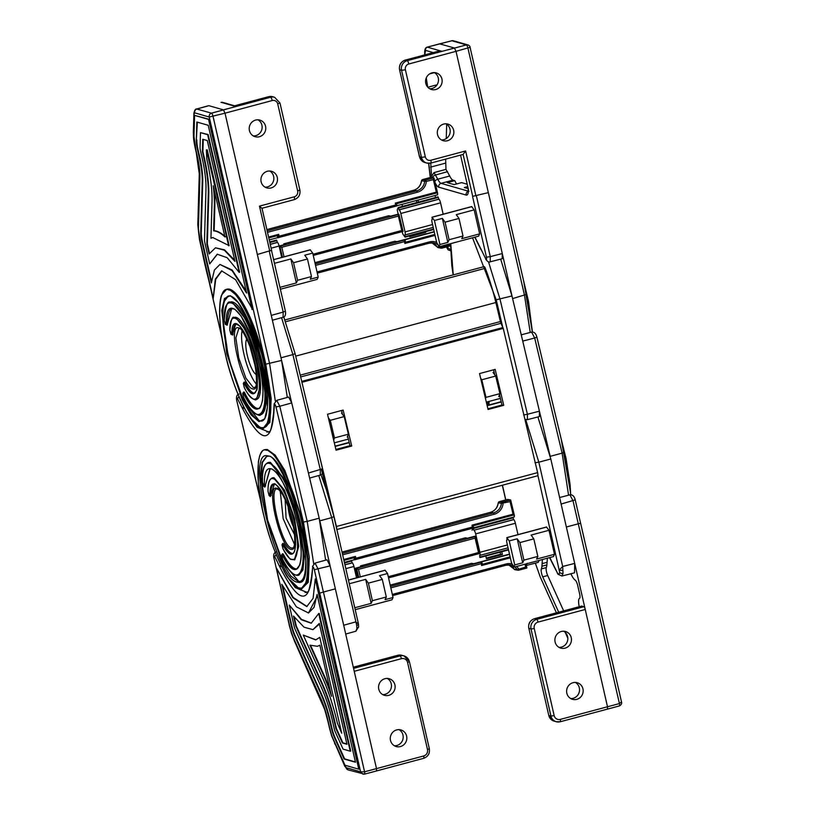 <?xml version="1.0" encoding="UTF-8"?>
<svg xmlns="http://www.w3.org/2000/svg" width="815" height="815" viewBox="0 0 815 815"><rect width="100%" height="100%" fill="white"/><g stroke="black" fill="none" stroke-linecap="round" stroke-linejoin="round"><path stroke-width="1.22" d="M568.564 495.204L562.106 453.14L564.337 452.274L536.902 337.135C535.883 333.396 534.11 331.725 531.614 332.113L534.681 338.011L536.79 337.074M502.651 326.897L496.203 299.798L511.973 295.957L522.731 341.108L534.681 338.011L562.106 453.14L550.186 456.349L539.428 411.188L539.387 416.577L527.386 419.664L524.911 419.358M511.973 295.957L500.685 259.119M522.731 341.108L539.428 411.188L527.427 414.285L527.386 419.664M499.88 396.263L498.76 396.559L499.901 393.645L495.703 376.051L481.797 379.77L480.636 378.231M494.145 372.2L493.034 372.496L495.703 376.051M499.901 393.645L485.985 397.374L481.797 379.77M485.985 397.374L485.496 398.637M488.755 403.649L487.665 403.231M570.775 698.577A8.629 8.262 106 0 0 575.4 682.44M576.806 699.352A8.629 8.262 -74 0 1 566.608 690.967A8.629 8.262 -74 0 1 577.285 682.746A8.629 8.262 -74 0 1 576.806 699.352M559.049 647.375A8.629 8.262 106 0 0 563.685 631.228M565.09 648.149A8.629 8.262 -74 0 1 554.893 639.765A8.629 8.262 -74 0 1 565.569 631.533A8.629 8.262 -74 0 1 565.09 648.149M562.839 570.225A2.649 1.263 172.9 0 1 559.498 569.766L562.696 566.486L563.012 573.363L562.014 576.032M479.841 557.501L479.678 555.382A3.454 0.856 75 0 0 479.811 555.382A3.454 0.856 75 0 0 479.862 552.326L507.388 544.95M513.134 517.851L513.684 519.644L473.79 530.249L473.393 528.487L513.134 517.851L512.859 517.291M535.343 563.124L540.243 577L556.411 612.819M567.841 638.308L565.243 632.399M581.553 606.116A2.649 0.652 75 0 1 581.645 606.065A2.649 0.652 75 0 1 581.747 606.075L534.548 618.707L536.728 619.329L583.927 606.696L581.747 606.075M583.927 606.696A2.649 0.652 75 0 1 585.221 609.386L607.501 706.758L585.241 609.467L538.043 622.1A5.308 5.084 106 0 0 534.243 628.548L554.169 715.611A5.308 5.084 106 0 0 560.302 719.4L619.42 703.569L621.417 702.01M557.603 573.597L555.81 569.583L558.041 574.3L562.024 576.032L574.524 572.813L574.697 563.399L566.364 527.01L585.221 609.386A2.649 0.652 75 0 1 585.241 609.467M526.307 565.478L538.175 562.391L539.112 560.435M542.403 559.548L542.128 563.623L547.099 562.289L546.875 564.927A18.572 4.584 75 0 1 546.305 567.597A5.308 1.314 -105 0 0 547.69 575.512L542.719 576.837L558.693 612.208M542.719 576.837A5.308 1.314 75 0 1 541.333 568.921L546.305 567.597M542.128 563.623L541.904 566.252A18.572 4.584 75 0 1 541.333 568.921M579.19 606.727A10.615 2.618 75 0 1 579.536 598.393A5.308 1.314 75 0 0 579.587 593.697L577.754 585.669A5.308 1.314 75 0 0 575.298 580.209A18.572 4.584 75 0 1 571.325 574.697L570.867 573.76M526.276 565.182L526.245 565.213A2.649 2.506 -149 0 0 526.276 565.182L527.213 563.308M580.616 523.25L621.57 702.224C621.947 703.63 621.224 704.863 619.38 705.922L619.38 705.922A2.649 0.652 75 0 0 619.42 703.569L578.293 523.811L566.364 527.01L550.808 458.998L537.91 416.954M553.436 556.574L513.664 567.24L553.436 556.574L554.485 554.292L548.994 530.29L546.539 527.081M517.994 534.63L515.386 523.25A3.454 0.856 -105 0 0 513.684 519.644M513.664 567.24L512.829 564.887A3.454 0.856 75 0 1 511.127 561.291L506.91 542.851A3.454 0.856 75 0 1 506.961 539.795A3.454 0.856 75 0 1 507.093 539.795L506.838 537.615L509.253 540.926L517.199 538.797L519.899 542.586L533.805 538.858L531.105 535.078L548.994 530.29M554.485 554.292L536.606 559.08L537.829 556.421L533.805 538.858M513.695 567.209L514.744 564.927L522.69 562.798L523.913 560.139L537.829 556.421M473.943 530.29A3.454 0.856 75 0 1 475.644 533.886L479.862 552.326M473.006 528.13L472.028 530.249M509.253 540.926L514.744 564.927M522.69 562.798L517.199 538.797M519.899 542.586L523.913 560.139M473.79 530.249L513.532 519.603M580.525 523.291L578.293 523.811L573.057 500.94L569.94 494.837L559.62 497.527M558.041 574.3A2.649 2.221 -37.9 0 1 557.643 573.332C558.815 574.697 559.467 574.29 559.62 572.12L537.869 475.257M547.374 558.214L547.099 562.289M547.69 575.512L563.654 610.883M463.093 154.432L430.809 163.082L426.734 163.051A7.956 7.63 -74 0 0 430.687 163.071A3.189 0.784 -105 0 0 430.809 163.082A3.189 0.784 -105 0 0 430.86 160.249L465.63 150.948L463.114 154.432A3.189 0.784 75 0 1 463.093 154.432A3.189 0.784 75 0 1 462.981 154.432M460.557 155.115L468.472 189.742L468.309 191.719A16.453 4.065 75 0 1 466.211 195.08L438.776 187.206A16.453 4.065 75 0 1 435.179 182.968M430.758 163.092L431.522 176.366L434.008 172.617L437.798 179.208L449.717 176.009A13.264 3.28 -105 0 0 452.977 180.146L454.739 180.655A68.99 17.044 -105 0 0 456.553 183.976M426.265 77.883L427.681 87.022M424.798 54.88L425.583 50.398L433.274 52.608M430.361 177.487L428.782 163.336M485.669 258.701L480.982 249.166L485.669 258.701C486.586 260.107 486.84 259.598 486.463 257.183L472.547 196.374L488.348 192.646L512.289 297.281M478.609 236.156L438.837 246.823L478.609 236.156L479.658 233.874L474.167 209.863L471.712 206.653M438.307 197.434L438.857 199.227L399.116 209.873L398.566 208.07L438.307 197.434L438.022 196.873L398.28 207.519L397.2 209.832L398.219 214.263M443.166 214.213L440.558 202.833A3.454 0.856 -105 0 0 438.857 199.227M402.192 231.633L402.691 233.834L405.014 237.084L404.851 234.964A3.454 0.856 75 0 0 404.984 234.964A3.454 0.856 75 0 0 405.035 231.908L432.561 224.533M398.566 208.07L398.301 207.519M449.717 176.009L445.948 169.337L445.662 159.098M446.253 138.591L446.671 124.196M454.739 180.655L447.282 182.642L454.149 184.618L461.606 182.621L467.209 184.231M439.122 51.08L405.361 60.116A3.189 0.784 -105 0 0 405.238 60.116A3.189 0.784 -105 0 0 405.137 60.178M445.948 169.337L434.008 172.617M467.759 186.615L464.326 187.542L468.228 188.652M490.192 261.819L502.193 258.732L502.285 253.547L490.284 256.644L490.192 261.819C489.122 262.573 487.655 261.737 485.791 259.313M398.963 209.822L438.714 199.186M438.837 246.823L438.001 244.469A3.454 0.856 75 0 1 436.3 240.873L432.082 222.434A3.454 0.856 75 0 1 432.133 219.378A3.454 0.856 75 0 1 432.266 219.378L432.011 217.197L434.426 220.508L439.917 244.51L447.863 242.381L442.372 218.379L445.072 222.169L449.085 239.722L463.002 236.004L458.988 218.44L456.278 214.651L474.167 209.863M399.116 209.873A3.454 0.856 75 0 1 400.817 213.469L405.035 231.908M438.867 246.792L439.917 244.51M434.426 220.508L442.372 218.379M447.863 242.381L449.085 239.722M445.072 222.169L458.988 218.44M463.002 236.004L461.779 238.663L479.658 233.874M530.229 332.469L524.514 295.397L467.963 48.248A3.189 0.815 -104.6 0 0 466.384 44.927A3.189 3.056 -74 0 1 467.942 44.947L453.435 40.781A3.189 3.056 -74 0 0 451.877 40.76L439.611 43.837L454.444 48.024L456.023 51.345L454.434 48.024L442.015 51.355L466.384 44.927L451.877 40.76L427.182 47.168L439.601 43.847M429.719 88.743A8.629 8.262 106 0 0 434.354 72.606M441.435 139.946A8.629 8.262 106 0 0 446.07 123.809M443.666 124.084A8.629 8.262 106 0 0 443.197 140.689A8.629 8.262 106 0 0 453.863 132.468A8.629 8.262 106 0 0 443.666 124.084M431.95 72.871A8.629 8.262 106 0 0 431.471 89.487A8.629 8.262 106 0 0 442.148 81.256A8.629 8.262 106 0 0 431.95 72.871M439.611 50.907L405.238 60.116C400.807 61.777 398.912 64.976 399.544 69.703L419.582 156.847A7.956 7.63 106 0 0 424.839 162.501L426.734 163.051A7.956 7.63 -74 0 1 421.477 157.387L401.561 70.335L399.666 69.795A7.956 7.63 106 0 1 405.361 60.116L407.255 60.656L442.015 51.355A2.649 2.547 -74 0 1 442.025 51.345L427.488 47.178A2.649 2.547 -74 0 0 425.583 50.398M249.828 345.988L255.452 367.015M265.221 449.585L267.31 449.483L275.134 455.106L284.822 470.428L301.917 518.065L309.017 565.366L307.306 581.553L302.273 588.002M266.811 456.308L262.461 462.482L261.055 477.335L267.595 519.95L283.019 562.686L298.738 581.39L300.297 581.38M282.438 554.557L282.825 553.762L283.569 554.628C288.174 563.348 292.228 568.086 295.743 568.819L296.935 568.819M268.634 462.411L270.366 462.319L284.639 479.383L298.565 518.197L304.352 556.737L302.956 569.93L298.861 575.186M270.162 468.88L264.834 487.136L269.938 468.92C270.947 468.33 272.791 469.226 275.49 471.61C281.582 474.992 296.772 511.351 299.92 538.053C301.173 546.947 301.489 554.2 300.878 559.844L299.828 564.927L296.711 568.89L295.244 568.952C291.729 568.218 287.675 563.491 283.07 554.76L283.569 554.628M282.836 544.145L283.223 543.34L283.946 544.165C287.012 549.85 289.722 552.937 292.065 553.416L292.809 553.436M272.781 477.773L274.034 477.712L284.415 490.121L294.541 518.36L298.748 546.386L294.796 559.793L290.996 559.212C290.782 560.302 288.113 556.849 282.999 548.862L281.99 544.817L283.131 543.35M274.288 484.263L270.723 495.571C270.712 487.767 272.159 483.998 275.062 484.263M294.999 353.659L292.891 354.596L320.326 469.725L320.285 475.104C322.373 474.615 323.127 472.527 322.546 468.859L295.122 353.72L283.773 316.984M333.651 440.039L334.466 437.93L348.382 434.212L347.241 437.125L347.862 436.952M328.343 417.769L330.279 420.336L344.185 416.608L341.516 413.062L342.137 412.899M281.287 359.12L308.427 473.036L322.434 468.798M348.382 434.212L344.185 416.608M334.466 437.93L330.279 420.336M253.709 358.712L252.467 354.046M325.643 560.16L319.185 518.187L308.427 473.036M276.713 400.348L279.779 406.247L275.979 406.899C275.215 404.393 274.665 403.7 274.339 404.821L274.146 403.832L276.713 400.348L288.663 397.058L291.729 402.956L279.779 406.247L307.204 521.386L319.185 518.187L319.806 520.836L331.725 517.627L318.787 475.522M294.653 534.915L286.085 518.126L285.138 499.391M274.146 403.832L273.606 413.266M244.123 407.704L242.748 408.936L243.471 406.42M280.258 491.241L283.162 518.646L294.49 544.41M256.287 384.018A30.512 7.539 75 0 1 245.03 358.539A30.512 7.539 75 0 1 242.055 330.849M234.129 317.504L234.628 317.371A42.462 10.483 -105 0 1 236.228 317.422A42.462 10.483 -105 0 1 256.521 358.702A42.462 10.483 -105 0 1 256.582 399.401L260.046 386.707L256.022 358.824L246.161 330.768L235.739 317.555L234.129 317.504C232.346 316.037 230.91 320.254 229.83 330.167L230.889 334.201L232.703 335.067A3.189 0.784 -105 0 0 232.998 334.15A35.819 8.853 75 0 1 236.075 323.871M254.606 393.044A35.819 8.853 75 0 1 253.516 392.952A35.819 8.853 75 0 1 245.284 382.918A3.189 0.784 -105 0 0 244.551 382.031A3.189 0.784 -105 0 0 244.439 382.021A3.189 0.784 -105 0 0 244.327 382.092M230.013 302.12L230.513 301.988A58.374 14.415 -105 0 1 232.713 302.059A58.374 14.415 -105 0 1 260.606 358.814A58.374 14.415 -105 0 1 260.698 414.774L264.254 409.65L265.649 397.312L260.107 358.957L246.548 320.356L232.224 302.192L230.013 302.12C227.324 300.847 225.398 306.929 224.227 320.356L225.286 324.339L227.1 325.205A3.189 0.784 -105 0 0 227.395 324.238A51.742 12.785 75 0 1 231.959 308.488M258.722 408.427A51.742 12.785 75 0 1 257.031 408.315A51.742 12.785 75 0 1 244.714 392.973A3.189 0.784 -105 0 0 243.95 392.025A3.189 0.784 -105 0 0 243.838 392.025A3.189 0.784 -105 0 0 243.736 392.086M262.094 420.988A64.752 15.994 75 0 1 259.904 420.856A64.752 15.994 75 0 1 229.096 358.427A64.752 15.994 75 0 1 228.608 295.916M260.932 427.651L264.131 427.6A71.649 17.696 -105 0 0 264.019 358.916A71.649 17.696 -105 0 0 229.789 289.254A71.649 17.696 -105 0 0 227.079 289.172L229.29 289.386L237.562 296.232L246.874 311.697L263.52 359.038L270.315 406.104L268.604 421.263L263.642 427.732L260.668 427.651L255.115 423.983L246.945 412.848C240.068 400.868 233.956 385.505 228.597 366.74C223.259 347.373 220.274 330.269 219.643 315.425C219.327 299.074 221.548 295.397 221.66 294.959L226.58 289.305M222.2 338.49L208.864 280.594C203.679 260.719 200.052 242.412 198.004 225.674L199.461 175.225L193.552 133.395L194.113 114.08L194.724 112.857L209.231 117.024L265.782 364.173L271.191 398.566L269.897 422.435L262.247 429.556L250.246 418.044M213.184 298.402L200.144 241.423A22.025 5.44 75 0 1 198.432 227.65L199.899 177.201A33.7 8.323 -105 0 0 197.291 156.123L195.692 149.145A22.025 5.44 75 0 1 193.99 135.361L194.571 115.384L209.068 119.275L252.579 309.435L235.596 279.677L221.639 270.855L215.333 279.097L213.184 298.402L215.761 279.178L221.894 270.794M246.925 338.999A18.572 4.584 -105 0 0 247.872 357.734A18.572 4.584 -105 0 0 256.409 374.513A18.572 4.584 -105 0 0 256.44 374.523M271.527 250.287L257.346 254.484L281.593 360.444L287.308 397.435M270.254 244.368L277.406 242.452L276.55 240.109M294.072 199.644A3.189 0.784 -105 0 0 294.195 199.655A3.189 0.784 -105 0 0 294.235 196.822L259.465 206.134L261.91 208.294M234.537 105.848L268.746 96.69A3.189 0.784 -105 0 0 268.624 96.69A3.189 0.784 -105 0 0 268.522 96.751M277.253 242.412L270.234 244.286M271.517 250.511L285.382 311.126L283.182 312.084L283.09 317.259L272.393 320.234M277.406 242.452A3.454 0.856 75 0 1 279.107 246.049L281.715 257.428M310.26 249.879L312.716 253.088L318.207 277.09L317.157 279.372L280.38 289.244L317.086 279.392M318.207 277.09L310.26 279.219L311.483 276.56L297.567 280.289L293.553 262.725L290.853 258.946L274.451 263.337M312.716 253.088L304.759 255.217L307.469 259.007L311.483 276.56M307.469 259.007L293.553 262.725M297.567 280.289L296.344 282.948L290.853 258.946M279.942 287.338L296.344 282.948M198.004 225.674A3.189 2.384 1.7 0 1 197.8 224.787L199.481 239.63L222.526 340.375M275.348 401.102L269.612 363.633L213.061 116.484A3.189 0.754 -105.4 0 0 211.482 113.163L196.67 108.996C195.508 108.772 194.591 110.168 193.909 113.193L193.909 113.193A3.189 2.384 1.7 0 0 194.113 114.08M257.998 119.815A8.629 8.262 -74 0 1 253.363 135.952M269.714 171.018A8.629 8.262 -74 0 1 265.079 187.165M271.12 187.939A8.629 8.262 -74 0 1 260.922 179.555A8.629 8.262 -74 0 1 271.589 171.323A8.629 8.262 -74 0 1 271.12 187.939M259.404 136.726A8.629 8.262 -74 0 1 249.207 128.342A8.629 8.262 -74 0 1 259.873 120.111A8.629 8.262 -74 0 1 259.404 136.726M194.724 112.857A3.189 3.056 106 0 1 196.975 108.996L208.895 105.695L223.442 109.862L235.871 106.541A2.649 2.547 106 0 0 235.861 106.541L211.482 113.163A3.189 3.056 106 0 0 209.231 117.024L225.022 113.183L223.442 109.862L225.022 113.183L257.346 254.484M194.571 115.384L208.569 119.408L252.09 309.568M196.323 140.037L196.843 122.016L208.222 125.286L246.609 293.064L232.061 270.6L219.948 264.447L214.376 270.05L211.34 282.948L201.957 241.953A15.393 3.8 75 0 1 200.765 232.326L202.232 181.867A40.332 9.963 -105 0 0 199.105 156.643L197.515 149.665A15.393 3.8 75 0 1 196.323 140.037L197.332 122.158M219.948 264.447L232.122 269.999L246.15 291.067M209.7 263.907L204.871 242.778A4.778 1.182 75 0 1 204.494 239.793L205.961 189.345A50.948 12.582 -105 0 0 202.018 157.478L200.419 150.5A4.778 1.182 75 0 1 200.052 147.505L200.48 132.631L207.652 134.689L239.152 272.353L227.191 257.723L217.197 254.199L209.7 263.907L217.452 254.137M200.48 132.631L208.151 134.557L239.651 272.22L239.152 272.353M211.513 281.409L202.456 241.821A15.393 3.8 75 0 1 201.264 232.194L202.731 181.735A40.332 9.963 -105 0 0 199.604 156.511L198.004 149.532A15.393 3.8 75 0 1 196.822 139.905M203.832 157.998L202.395 151.702L202.752 139.263L207.305 140.567L234.944 261.391L224.38 250.225L215.486 247.791L209.129 253.985L206.837 243.991L208.294 194.011A57.58 14.222 -105 0 0 203.832 157.998L204.331 157.866L202.894 151.57L203.241 139.406M215.486 247.791L224.533 249.848L234.679 260.219M209.496 253.271L207.336 243.858L208.783 193.878A57.58 14.222 -105 0 0 204.331 157.866M210.953 238.255L212.022 201.488A68.195 16.84 -105 0 0 206.745 158.833L206.389 149.879L207.234 149.848L229.158 245.661L212.746 237.532L210.953 238.255L212.99 237.471M206.389 149.879L228.658 245.794M213.632 230.859L214.345 206.154A74.827 18.48 -105 0 0 213.235 185.789L224.94 236.931C220.814 233.08 217.045 231.063 213.632 230.859L214.131 230.726C217.544 230.93 221.313 232.947 225.429 236.798M214.131 230.726L214.844 206.022A74.827 18.48 -105 0 0 214.202 190.007M333.804 516.588L331.725 517.627L356.726 625.4A2.649 1.263 -7.1 0 0 358.447 623.964L355.585 621.927L343.696 625.237L335.362 588.848L376.499 768.606L354.23 671.305L401.428 658.673A5.308 5.084 -74 0 1 407.571 662.463L427.488 749.515A5.308 5.084 -74 0 1 423.688 755.974L364.57 771.795L360.607 771.836L362.828 774.128L364.427 774.148A2.649 0.652 75 0 0 364.529 774.148L376.459 770.959L376.499 768.606M289.274 605.066L294.103 626.195A4.778 1.182 75 0 0 295.152 629.374L321.528 687.809A50.948 12.582 75 0 1 332.642 721.733L334.231 728.722A4.778 1.182 75 0 0 335.281 731.901L343.054 749.128L350.226 751.186L318.726 613.522L311.228 623.231L301.234 619.706L289.274 605.066L301.56 619.431L311.473 623.159M356.726 625.4L356.899 628.538L355.921 631.207L345.713 634.05M358.447 623.964L358.59 626.755L355.921 631.207M307.051 606.503L293.166 597.415L276.346 567.861L289.386 624.84A22.025 5.44 75 0 0 294.184 639.5L320.56 697.946A33.7 8.323 75 0 1 327.915 720.379L329.505 727.367A22.025 5.44 75 0 0 334.313 742.027L344.755 765.173L358.763 769.187L315.252 579.017L313.103 598.332L306.786 606.574L292.84 597.762L276.346 567.861M358.763 769.187L359.262 769.054L315.751 578.884L315.252 579.017M319.684 593.126L314.325 569.716C313.581 567.199 313.031 566.456 312.675 567.495L311.758 575.471M273.972 558.143L280.798 587.992L273.972 558.143C273.585 555.718 273.85 555.209 274.757 556.614L279.963 567.209C297.974 602.417 308.63 605.474 311.931 576.378L312.675 567.495M280.798 587.992L289.152 624.494L280.798 587.992M323.443 592.036L319.714 593.116L360.607 771.836L346.1 767.669L331.685 735.68A3.189 0.672 161.9 0 0 331.634 735.874L344.857 766.375L348.199 769.931L364.529 774.148A2.649 0.652 75 0 0 364.57 771.795L323.443 592.036L335.362 588.848L330.116 565.885L326.998 559.793L315.048 563.084L312.481 566.425M281.318 566.079L279.963 567.209L280.676 564.775M323.392 592.057L318.156 569.176L315.048 563.084M314.325 569.716L330.116 565.885L319.806 520.836M293.665 527.397A17.91 4.421 75 0 1 288.041 506.38M290.67 514.448A12.602 3.117 -105 0 0 291.923 519.104M351.418 560.516L351.683 561.077L344.521 562.992M344.939 564.815L352.233 562.87L344.928 564.744M352.08 562.829L351.683 561.077M352.233 562.87A3.454 0.856 75 0 1 353.934 566.466L356.542 577.845M355.197 609.64L391.913 599.809M385.088 570.296L387.543 573.505L393.034 597.517L385.088 599.636L386.31 596.977L372.394 600.706L368.38 583.143L365.68 579.363L349.278 583.754M391.984 599.799L393.034 597.517M387.543 573.505L379.586 575.635L382.296 579.424L386.31 596.977M382.296 579.424L368.38 583.143M372.394 600.706L371.171 603.365L365.68 579.363M354.77 607.756L371.171 603.365M396.64 729.924A8.629 8.262 106 0 0 396.172 746.53A8.629 8.262 106 0 0 406.838 738.309A8.629 8.262 106 0 0 396.64 729.924M384.924 678.712A8.629 8.262 106 0 0 384.456 695.327A8.629 8.262 106 0 0 395.122 687.096A8.629 8.262 106 0 0 384.924 678.712M399.044 729.649A8.629 8.262 -74 0 1 394.409 745.796M387.329 678.447A8.629 8.262 -74 0 1 382.693 694.584M291.2 625.36A15.393 3.8 75 0 0 294.551 635.608L320.937 694.044A40.332 9.963 75 0 1 329.729 720.898L331.328 727.887A15.393 3.8 75 0 0 334.68 738.135L344.103 758.999L355.483 762.259L317.086 594.481L314.05 607.379L308.488 612.982L296.365 606.829L281.817 584.365L291.2 625.36L291.699 625.227L282.774 586.23M317.412 595.887L308.488 612.982M294.551 635.608L295.05 635.476A15.393 3.8 75 0 1 291.699 625.227M295.05 635.476L321.426 693.911A40.332 9.963 75 0 1 330.228 720.766L331.827 727.754A15.393 3.8 75 0 0 335.179 738.003L344.602 758.867L355.411 761.964M350.226 751.186L350.725 751.053L319.225 613.389L318.726 613.522M346.946 744.268L319.297 623.444L312.94 629.638L304.036 627.204L293.481 616.038L295.764 626.032L321.894 683.917A57.58 14.222 75 0 1 334.456 722.263L335.892 728.549L342.402 742.964L346.946 744.268M294.246 617.067L293.92 617.964L294.419 617.831L296.263 625.9L322.394 683.785A57.58 14.222 75 0 1 334.955 722.121L336.391 728.416L342.891 742.832L346.874 743.973M319.429 624.025L312.94 629.638M315.935 639.826L303.262 635.089L322.485 677.683A68.195 16.84 75 0 1 337.359 723.088L341.699 733.184L319.775 637.371L315.68 639.897L303.262 635.089M341.699 733.184L319.775 637.371M331.562 696.336L319.857 645.195L317.402 646.305L309.945 645.174L322.862 673.791A74.827 18.48 75 0 1 331.562 696.336M319.898 645.337L317.402 646.305M310.658 645.511L323.361 673.659A74.827 18.48 75 0 1 330.462 691.528M277.467 237.705L277.518 236.452L277.467 237.705L269.235 239.905M277.518 236.452L278.699 234.323L279.148 236.177L395.723 204.972L396.936 205.879L277.935 237.736M271.13 248.188L285.943 244.205L283.783 243.848L283.997 244.724M279.127 246.15L281.796 247.302L284.058 256.807M279.148 236.177L277.874 237.756L396.966 205.879L396.599 204.27M409.558 235.983L423.892 232.122M416.842 202.548L416.363 200.521M314.906 262.664L394.786 241.281L396.946 241.637L434.191 231.664M435.088 195.508L435.567 197.536M283.783 243.848L388.704 215.761L390.864 216.118L397.954 214.223L398.963 214.386L398.372 216.097L281.796 247.302M402.029 204.361L402.508 206.389M409.548 235.953L409.731 236.717L425.695 232.448L425.512 231.684M418.472 202.11L417.983 200.093M435.047 235.392L404.892 243.461L404.454 241.617L404.688 239.844L434.252 231.929M405.483 241.566L405.045 239.905L315.201 263.958M312.98 254.27L401.795 230.492L403.018 231.399L313.245 255.431L403.018 231.399M403.058 231.389L398.963 214.386L279.861 246.273L282.469 257.224M396.946 205.716L437.624 194.836L437.329 192.798L396.294 203.791L396.915 205.788M437.023 246.629L437.421 247.077A1.355 0.581 139.7 0 0 437.482 247.2A1.355 0.581 139.7 0 0 437.563 247.261M441.414 246.13A12.184 11.726 -80.6 0 1 441.934 246.894L441.893 248.147A1.355 1.304 99.4 0 1 440.487 247.587L437.421 247.077A1.355 1.304 99.4 0 0 438.287 247.658A1.355 1.355 0 0 1 437.482 247.2L431.94 242.819A10.829 10.422 99.4 0 1 437.074 246.69L437.533 247.037M430.789 177.385L422.608 179.575A1.355 1.304 99.4 0 0 421.62 180.767L424.686 181.276A1.355 1.304 99.4 0 1 425.674 180.084L433.926 177.874L430.86 177.364M395.723 204.972L395.275 203.118L436.32 192.126L433.336 179.585L433.926 177.874L437.645 193.277M437.665 193.583L436.32 192.126M395.275 203.118L396.63 204.565M404.892 243.461L405.463 242.279L434.823 234.425M439.754 246.578A10.829 10.422 99.4 0 1 440.487 247.587L448.922 245.02L450.175 245.936L441.924 248.137A1.355 1.355 0 0 1 441.353 248.168L438.287 247.658M425.695 232.448L423.892 232.153M405.361 241.22L405.096 240.14M354.199 559.773L354.24 558.519L354.199 559.773L344.388 562.391M354.24 558.519L355.432 556.39L355.87 558.244L472.445 527.03L473.668 527.947L354.657 559.803M357.805 577.509L355.574 568.167L362.665 566.272L360.505 565.916L360.719 566.792M355.574 568.167L358.519 569.369L360.301 576.837M356.787 573.251A2.71 2.608 99.4 0 0 355.727 574.3M355.87 558.244L354.606 559.823L473.668 527.947M486.29 558.051L500.624 554.21L500.135 552.152M390.191 585.109L471.508 563.348L473.668 563.705L509.487 554.118M360.505 565.916L465.426 537.818L467.586 538.185L474.687 536.28L475.695 536.453L475.094 538.155L358.519 569.369M485.791 555.993L486.463 558.784L502.417 554.516L501.755 551.724M510.333 557.837L481.614 565.529L481.176 563.674L481.41 561.912L509.548 554.383M482.215 563.634L481.767 561.973L390.487 586.413M388.276 576.714L478.527 552.55L479.74 553.466L388.541 577.876L479.74 553.466M358.712 577.264L356.583 568.34L475.695 536.453L479.77 553.466M473.668 527.784L514.346 516.893L514.061 514.866L473.016 525.848L473.647 527.855M473.321 526.337L473.698 527.947M498.495 502.325A1.355 0.805 17.1 0 0 498.352 502.549A1.355 0.805 17.1 0 0 498.352 502.835L498.352 502.549A1.355 1.355 0 0 1 499.3 501.643L499.34 501.643A1.355 1.304 99.4 0 0 498.352 502.835L501.419 503.344A1.355 1.304 99.4 0 1 502.407 502.152L510.659 499.941L507.592 499.432L499.34 501.643L502.407 502.152L503.079 503.517A12.184 11.726 -80.6 0 1 494.196 514.245L342.657 554.821M516.537 566.476A12.184 11.726 -80.6 0 1 518.666 568.962L518.615 570.205A1.355 1.304 99.4 0 1 517.209 569.654L514.143 569.145A1.355 1.304 99.4 0 0 515.019 569.726A1.355 1.355 0 0 1 514.204 569.267L514.143 569.145A1.355 0.581 139.7 0 0 514.204 569.267A1.355 0.581 139.7 0 0 514.285 569.328M498.413 502.611L498.199 503.263A10.829 10.422 99.4 0 1 490.355 512.35L342.025 552.061L490.355 512.35L493.523 512.88A10.829 10.422 99.4 0 0 501.419 503.344L510.058 501.653L510.659 499.941L514.367 515.345M513.766 568.738L508.662 564.887A10.829 10.422 99.4 0 1 513.796 568.758L514.255 569.104M499.259 501.663L507.592 499.432M514.397 515.651L513.053 514.194L510.058 501.653M472.445 527.03L472.007 525.186L473.352 526.633M481.614 565.529L482.185 564.347L510.119 556.869M514.734 566.955A10.829 10.422 99.4 0 1 517.209 569.654L525.655 567.087L526.898 567.994L518.656 570.205A1.355 1.355 0 0 1 518.085 570.235L515.019 569.726M502.417 554.516L500.624 554.21M482.083 563.277L481.828 562.207M335.169 446.426L349.228 442.667M347.659 436.066L349.951 445.713L335.892 449.473M341.566 410.505L342.473 414.346M487.91 408.784L501.969 405.014L499.503 394.664M494.766 374.808L493.574 369.806M327.508 414.264L343.156 410.077L351.713 446.009L336.065 450.196L327.508 414.264M349.951 445.713L351.713 446.009M349.166 442.413L335.108 446.172M501.245 401.968L487.187 405.738M487.126 405.473L501.174 401.714M301.662 381.206L336.401 526.49L537.605 472.629A3.454 0.856 -105 0 1 537.574 475.807A3.454 0.856 -105 0 1 537.482 475.807M321.446 469.399L325.99 488.47M336.697 528.792A3.454 0.856 -105 0 0 336.401 526.49M302.049 382.266L503.242 328.404L500.981 323.3A2.649 0.652 75 0 1 500.39 321.558L495.856 302.528A69.795 17.237 -105 0 0 485.302 268.278A3.189 0.784 -105 0 0 484.11 266.627L284.904 319.949M503.242 328.404L537.605 472.629M479.526 373.576L488.083 409.497L503.731 405.31L495.174 369.378L479.526 373.576M501.969 405.014L503.731 405.31M570.592 492.861L561.229 439.234M486.321 402.131L500.379 398.362M523.627 414.937L527.427 414.285L500.003 299.146L488.521 261.819M496.203 299.798L472.557 237.797M450.766 243.634L453.283 274.879M559.62 572.12A2.649 2.007 2.2 0 0 563.012 573.363M508.417 549.473L479.933 557.093M550.808 458.998L538.827 462.187L562.696 566.486L574.697 563.399M569.94 494.837C572.527 494.542 574.3 496.264 575.258 499.982L580.586 523.25M575.135 499.901L561.117 504.047M488.949 404.994L489.132 401.408M505.799 499.901L502.437 485.21M555.81 569.583L549.768 557.572M546.682 527.04L506.93 537.676M515.386 523.25L475.644 533.886M525.736 419.674L538.827 462.187L534.997 462.726M534.243 628.548L531.034 629.007L528.854 628.385L548.77 715.438L550.95 716.059L531.034 629.007A7.956 7.63 -74 0 1 536.728 619.329A2.649 0.652 -105 0 1 538.043 622.1M534.355 618.758A2.649 0.652 75 0 1 534.446 618.697A2.649 0.652 75 0 1 534.548 618.707A7.956 7.63 106 0 0 528.854 628.385L548.77 715.438A7.956 7.63 106 0 0 554.027 721.092L556.207 721.723A7.956 7.63 -74 0 1 550.95 716.059L554.169 715.611M560.16 721.744A7.956 7.63 -74 0 1 556.207 721.723L560.262 721.754A2.649 0.652 75 0 1 560.16 721.744M560.302 719.4A2.649 0.652 75 0 1 560.262 721.754L607.46 709.121L607.501 706.758M607.46 709.121L619.38 705.922A2.649 0.652 75 0 1 619.278 705.922M548.729 715.254L554.027 721.092M541.904 566.252L546.875 564.927M470.041 47.209L526.724 294.439L532.358 332.011L523.729 281.389M512.594 298.606L526.592 294.358M432.643 177.833L431.522 176.366M447.853 246.558L447.751 247.831L446.488 246.914M480.982 249.166L474.951 237.155M463.114 154.432L472.72 196.425M433.59 229.046L405.106 236.676M486.463 257.183L490.284 256.644L476.378 195.845M468.309 191.719A3.189 2.547 -175.2 0 1 468.116 190.649L468.268 188.846M429.576 73.931L434.415 72.637M440.11 50.815L442.015 51.355M447.578 171.659L435.709 174.96A3.189 1.925 -26.2 0 0 432.663 177.67M467.942 44.947L467.942 44.947A3.189 3.189 0 0 1 470.173 47.29L456.023 51.345L488.348 192.646M471.854 206.623L432.113 217.259M450.532 249.563L447.751 247.831M440.558 202.833L400.817 213.469M452.977 180.146L441.047 183.334L468.065 191.087M434.843 181.541A3.189 1.925 -26.2 0 1 437.798 179.208A13.264 3.28 -105 0 0 441.047 183.334A3.189 3.056 -74 0 0 438.776 187.206M466.211 195.08A3.189 3.056 -74 0 1 468.024 191.372M454.434 48.024L456.023 51.345L408.824 63.977A4.778 4.574 106 0 0 405.412 69.784L425.328 156.847A4.778 4.574 106 0 0 430.86 160.249M475.929 195.967L465.63 150.948M399.544 69.703L419.46 156.755L421.477 157.387L425.328 156.847M405.412 69.784L401.561 70.335A7.956 7.63 -74 0 1 407.255 60.656A3.189 0.784 75 0 1 408.824 63.977M430.646 167.126L445.55 163.132M437.115 84.77L427.844 87.256M424.89 51.783A2.649 1.987 -178.3 0 1 424.727 51.039L424.615 54.931M302.345 587.982L299.614 588.206C296.548 587.625 293.196 584.885 289.57 579.995C277.783 562.095 268.716 538.491 262.379 509.161L258.304 482.847L258.365 461.759L259.7 455.829C261.462 451.755 263.153 449.707 264.794 449.697L266.811 449.625L275.032 455.697L284.415 470.744L301.418 518.208L308.528 566.048L306.858 581.523L301.682 588.165M266.434 450.267C256.338 445.744 254.952 481.594 263.907 515.895C271.242 549.942 290.517 589.214 299.207 587.819C309.313 592.342 310.688 556.492 301.733 522.181C294.409 488.144 275.134 448.871 266.434 450.267M291.087 549.31C280.666 549.198 265.313 484.752 276.54 488.236C286.972 488.348 302.324 552.804 291.087 549.31M276.917 489.031L277.365 489.02C278.608 490.1 277.09 487.013 282.428 494.298C287.593 503.721 291.271 514.336 293.441 526.154C296.935 549.045 292.259 548.322 292.697 547.986L291.841 548.026C281.807 548.108 266.872 485.434 277.783 489M298.239 581.523L300.063 581.452C303.903 580.351 305.798 573.352 305.737 560.476C305.004 540.09 300.134 517.291 291.118 492.077C279.779 466.312 272.139 454.393 268.196 456.298L266.576 456.359L262.053 462.329L260.535 476.306L266.963 519.552L282.326 562.442L290.812 576.032L298.239 581.523M267.778 455.911C289.244 455.728 321.191 589.805 297.862 582.175C276.397 582.358 244.459 448.281 267.778 455.911M334.313 442.851L348.372 439.091L334.313 442.82M268.716 462.38L269.867 462.451L284.211 479.658L298.066 518.33L303.863 557.317L302.497 569.93L298.412 575.298C293.777 576.022 288.5 570.663 282.571 559.233L281.593 555.056L282.734 553.762M265.629 485.954L264.447 485.883C262.838 451.092 284.73 472.781 295.621 516.934C307.744 560.893 298.524 587.697 282.571 555.27L281.633 555.209L282.326 553.894L283.07 554.76L282.571 555.27M274.054 484.304L274.054 484.304C274.034 482.419 276.499 484.701 281.46 491.16C289.101 503.527 296.365 531.197 295.539 545.133C295.091 550.594 294.103 553.385 292.585 553.507L291.576 553.548C289.223 553.079 286.523 549.993 283.447 544.298L283.946 544.165M272.108 477.967L273.534 477.845L283.966 490.365L294.042 518.483L298.259 546.834L294.307 559.915M271.212 495.439L270.03 495.357C269.195 471.926 284.241 487.268 291.719 517.576C300.042 547.751 293.92 566.568 282.958 544.807L282.031 544.797L282.724 543.473L283.447 544.298L282.958 544.807M280.971 357.795L292.891 354.596L281.572 317.687M306.603 592.23L307.459 591.914M313.683 563.827L307.204 521.386L303.404 522.028L309.282 557.379L308.264 582.267L300.633 589.979L288.449 578.436M275.979 406.899L303.404 522.028M273.596 412.808L273.565 413.511C271.69 428.272 269.999 434.415 268.492 431.919L266.821 432.072M260.81 501.164L236.686 400.328C236.106 396.65 236.859 394.572 238.948 394.073M274.339 404.821L273.779 414.102C271.11 444.603 260.769 442.881 242.748 408.936L237.542 398.698C236.625 397.374 236.381 397.934 236.798 400.389M238.917 396.538L237.542 398.698M272.842 477.763L272.342 477.896C269.337 479.047 267.901 483.621 268.043 491.618L269.144 495.642L270.417 496.569M264.029 486.351L262.491 482.358C260.729 443.839 284.904 467.83 296.986 516.71C310.393 565.376 300.226 595.021 282.54 559.121L281.939 554.699M264.447 485.883L263.612 486.229L264.131 486.504L263.52 486.076M269.622 495.775L268.074 491.74C267.096 464.703 284.455 482.388 293.084 517.352C302.681 552.163 295.611 573.862 282.968 548.74L282.347 544.277M270.03 495.357L269.195 495.663L269.714 495.938L269.103 495.51M252.579 388.857C241.811 387.339 227.09 323.035 238.632 327.915C249.41 329.433 264.121 393.737 252.579 388.857M238.775 328.628L235.861 337.848L238.754 357.897L245.845 378.058L253.333 387.563L254.565 387.573M245.284 382.918L244.785 383.05C247.862 388.959 250.602 392.31 253.017 393.085L254.545 393.064M243.339 383.407L244.785 383.05L244.062 382.164L243.634 383.05M244.714 392.973L244.215 393.105C248.809 402.152 252.915 407.266 256.531 408.447L258.498 408.498C259.618 409.364 260.973 406.634 262.552 400.308L262.95 391.74C262.359 375.369 258.437 357.062 251.163 336.839L241.097 316.047L234.852 309.242L231.725 308.539L227.395 324.238M243.838 392.025L242.697 393.411L244.215 393.105L243.461 392.158L243.033 393.054M228.363 295.977L223.881 301.815L222.332 315.507L228.475 358.04L243.512 400.827L259.404 420.998L261.86 421.06C264.855 420.296 266.709 415.599 267.402 406.97C270.397 374.574 246.507 300.633 230.553 296.039L228.363 295.977M225.765 324.472L224.257 320.478C223.127 283.049 247.679 309.486 259.292 358.315C272.271 407.113 261.238 434.364 243.604 397.312L242.727 393.574M225.256 324.207L226.906 324.37L225.857 324.635M243.705 393.594C259.608 427.06 269.612 402.427 257.876 358.345C247.403 314.244 225.174 290.344 226.224 324.146M231.368 334.333L229.861 330.299C229.331 304.056 246.955 323.484 255.248 358.406C264.539 393.319 256.847 413.317 244.235 387.349L243.328 383.58M230.859 334.069L232.998 334.15M244.286 383.549C255.227 406.043 261.89 388.694 253.832 358.437C246.639 328.16 231.368 311.32 231.827 334.058M231.46 334.496L232.509 334.282L235.841 323.912L239.895 326.112L243.553 331.277L250.765 347.985L256.022 368.869C257.652 382.928 257.754 390.212 256.338 390.731L254.372 393.125M230.197 295.662L224.451 298.494L221.772 310.484L226.733 353.516L242.157 399.564L251.081 414.876L259.027 421.64L264.773 418.808L267.452 406.817L262.501 363.785L247.067 317.738L238.143 302.426L230.197 295.662M228.913 290.028C218.552 284.303 216.484 318.726 225.134 353.058C232.092 386.921 251.305 427.447 260.311 427.274C270.672 433.01 272.74 398.576 264.101 364.244C257.132 330.381 237.919 289.855 228.913 290.028M281.593 360.444L265.782 364.173M245.763 410.77L257.01 427.182L268.39 431.838L269.245 431.522M271.283 315.395L283.182 312.084L269.266 251.295M233.997 105.991L235.871 106.541L270.641 97.23A3.189 0.784 75 0 1 272.21 100.551A4.778 4.574 -74 0 1 277.742 103.963L297.658 191.016A4.778 4.574 -74 0 1 294.235 196.822M268.746 96.69L270.641 97.23A7.956 7.63 106 0 1 274.594 97.26L272.699 96.72A7.956 7.63 -74 0 0 268.746 96.69M276.856 240.649L269.836 242.534M273.616 259.69L310.393 249.838M208.599 105.685L196.67 108.996M193.909 113.193L193.349 132.499A3.189 2.384 1.7 0 0 193.552 133.395M193.349 132.499C193.562 138.754 193.247 138.407 195.335 148.666L195.457 148.758M195.335 148.666L197.057 155.736M196.924 155.655C198.412 161.38 199.196 167.605 199.257 174.339A3.189 2.384 1.7 0 0 199.461 175.225M269.765 251.163L259.465 206.134M223.453 109.862L225.022 113.183L272.21 100.551M299.767 189.976L297.658 191.016M279.84 102.914L277.742 103.963M235.861 106.541L221.323 102.364A2.649 2.547 106 0 1 222.638 102.374L221.018 102.354M294.531 640.926L291.556 633.163A3.189 0.672 161.9 0 0 291.505 633.357L294.612 641.436A3.189 1.701 -24.3 0 1 294.531 640.926L320.906 699.372L324.665 709.142L331.685 735.68M356.899 628.538A2.649 2.007 2.2 0 0 358.59 626.755M291.556 633.163L289.152 624.494M334.741 743.963A3.189 1.701 -24.3 0 1 334.659 743.453M294.612 641.436L324.615 709.335A3.189 0.672 -18.1 0 1 324.665 709.142M320.988 699.881A3.189 1.701 -24.3 0 1 320.906 699.372M305.034 592.464L306.695 592.311C307.887 594.909 309.568 589.377 311.717 575.716L311.768 575.003M274.757 556.614L276.142 554.536M348.443 580.107L385.22 570.266M345.815 568.646L353.934 566.466M353.303 667.23L397.934 655.28L400.114 655.902L353.557 668.371M409.324 661.586A7.956 7.63 106 0 0 400.114 655.902A2.649 0.652 -105 0 1 401.428 658.673M397.751 655.331A2.649 0.652 75 0 1 397.832 655.27A2.649 0.652 75 0 1 397.934 655.28A7.956 7.63 -74 0 1 401.887 655.311L404.067 655.932L409.425 661.668L407.571 662.463M324.615 709.335L327.681 720.042M327.559 719.951L329.28 727.021M344.857 766.375A3.189 1.701 -24.3 0 1 344.776 765.866M348.199 769.931A3.189 3.056 -74 0 1 346.1 767.669M427.488 749.515L429.342 748.72L409.425 661.668M423.688 755.974A2.649 0.652 75 0 1 423.647 758.327A2.649 0.652 75 0 1 423.545 758.317M277.925 235.474L268.777 237.919M268.583 237.033L278.699 234.323M267.167 230.869L416.801 190.812L413.633 190.292L266.872 229.575L413.572 190.303M438.287 245.111A10.829 10.422 99.4 0 0 433.539 242.962L429.271 243.165L317.3 273.147L429.311 243.165L429.322 241.923A12.184 11.726 -80.6 0 1 436.769 242.463M317.035 271.976L429.322 241.923M448.922 245.02L448.719 244.174M404.454 241.617L315.537 265.415M401.795 230.492L398.372 216.097M433.336 179.585L426.347 181.45A12.184 11.726 -80.6 0 1 417.474 192.187L267.503 232.336M417.474 192.187L416.801 190.812A10.829 10.422 99.4 0 0 424.686 181.276L426.347 181.45L425.674 180.084L422.567 179.575A1.355 1.355 0 0 0 421.63 180.492L421.426 181.195C420.571 185.871 417.963 188.897 413.602 190.292A10.829 10.422 99.4 0 0 421.467 181.195M422.537 179.595L430.829 177.364M450.145 245.936L441.964 248.127M433.988 178.108L437.533 193.023M449.666 243.93L450.125 245.845M433.539 242.962A10.829 10.422 99.4 0 0 429.342 243.145M399.024 214.62L402.997 231.307M487.146 405.473L486.351 402.152L500.39 398.392M488.134 405.208L487.339 401.887L488.093 405.218M354.647 557.542L343.93 560.404M343.726 559.518L355.432 556.39M342.32 553.354L493.523 512.88L494.196 514.245M513.226 566.007A10.829 10.422 99.4 0 0 510.261 565.019L506.034 565.233L392.596 595.592L506.034 565.233L506.044 563.98A12.184 11.726 -80.6 0 1 512.095 564.031M392.321 594.43L506.044 563.98M525.655 567.087L524.962 564.214M481.176 563.674L390.823 587.87M478.527 552.55L475.094 538.155M472.007 525.186L513.053 514.194M526.867 567.994L518.686 570.184M510.71 500.176L514.265 515.09M525.909 563.96L526.847 567.902M510.261 565.019A10.829 10.422 99.4 0 0 506.064 565.213M475.746 536.678L479.719 553.375M301.754 381.389L502.947 327.528M300.643 376.938L500.981 323.3M300.226 375.145L500.39 321.558M295.692 356.114L495.856 302.528M285.566 321.752L485.302 268.278M561.148 438.888L566.068 458.57L570.133 484.884L570.663 494.42M564.337 452.274L569.4 479.628L570.673 494.736M531.614 332.113L521.233 334.812M453.171 274.91L451.836 265.873L450.532 243.695M479.933 557.562L508.519 549.911M508.04 547.823L479.811 555.382M488.857 401.479L488.715 405.045M502.335 485.241L505.697 499.931M549.575 557.633L555.901 570.133M506.838 537.615L546.58 526.969M528.752 628.304C528.12 623.567 530.015 620.368 534.446 618.697L581.645 606.065M523.648 281.032L528.507 301.316L532.399 332M405.106 237.145L433.692 229.494M432.011 217.197L471.763 206.552M474.748 237.206L481.074 249.716M446.386 246.945L448.097 249.838L450.563 250.765M433.213 227.405L404.984 234.964M468.116 190.649L467.861 192.014L468.992 191.219M453.435 40.781L451.581 40.75M419.46 156.755L424.839 162.501M430.279 177.517L428.598 163.336M424.727 51.039C425.022 48.676 425.838 47.382 427.182 47.168M309.629 478.069L320.285 475.104M306.685 592.199L307.265 592.057M261.157 503.038L236.686 400.328M306.603 592.22L295.346 587.697L286.972 576.5L283.977 571.162M268.227 462.513C264.091 464.061 262.175 470.642 262.461 482.236L263.561 486.209L264.834 487.136M254.494 387.594C253.985 386.167 258.416 392.453 255.401 366.679C253.047 347.272 239.304 323.912 239.335 328.669L238.703 328.639M256.093 399.533C256.684 400.491 250.266 400.033 244.256 387.461L243.298 383.407L244.439 382.021M242.697 393.411L243.634 397.414C252.161 415.63 261.157 416.271 260.209 414.916M269.052 431.665L268.481 431.807M269.704 241.943L276.57 240.099M274.594 97.26L279.973 103.006L299.889 190.058C300.521 194.795 298.626 197.994 294.195 199.655L261.992 208.273M272.699 96.72L268.624 96.69L234.251 105.889M310.301 249.777L273.596 259.608M285.382 311.126C285.933 314.722 285.179 316.77 283.09 317.259M197.8 224.787L199.257 174.339M234.567 105.797L222.638 102.374M271.629 250.358L261.982 208.182M276.132 551.918C274.034 552.621 273.269 554.669 273.84 558.051M358.335 623.353L333.926 516.669L326.234 489.204L320.978 474.829M355.208 609.661L391.954 599.83M385.128 570.194L348.423 580.025M291.505 633.357L289.03 624.412M331.634 735.874L329.158 726.929M429.342 748.72C429.974 753.457 428.079 756.666 423.647 758.327L376.459 770.959M353.292 667.2L397.832 655.27L401.887 655.311M449.707 243.909L450.186 245.916M525.95 563.949L526.908 567.984M498.159 503.252C497.303 507.928 494.685 510.964 490.324 512.36M336.87 529.536L537.574 475.807"/></g></svg>
